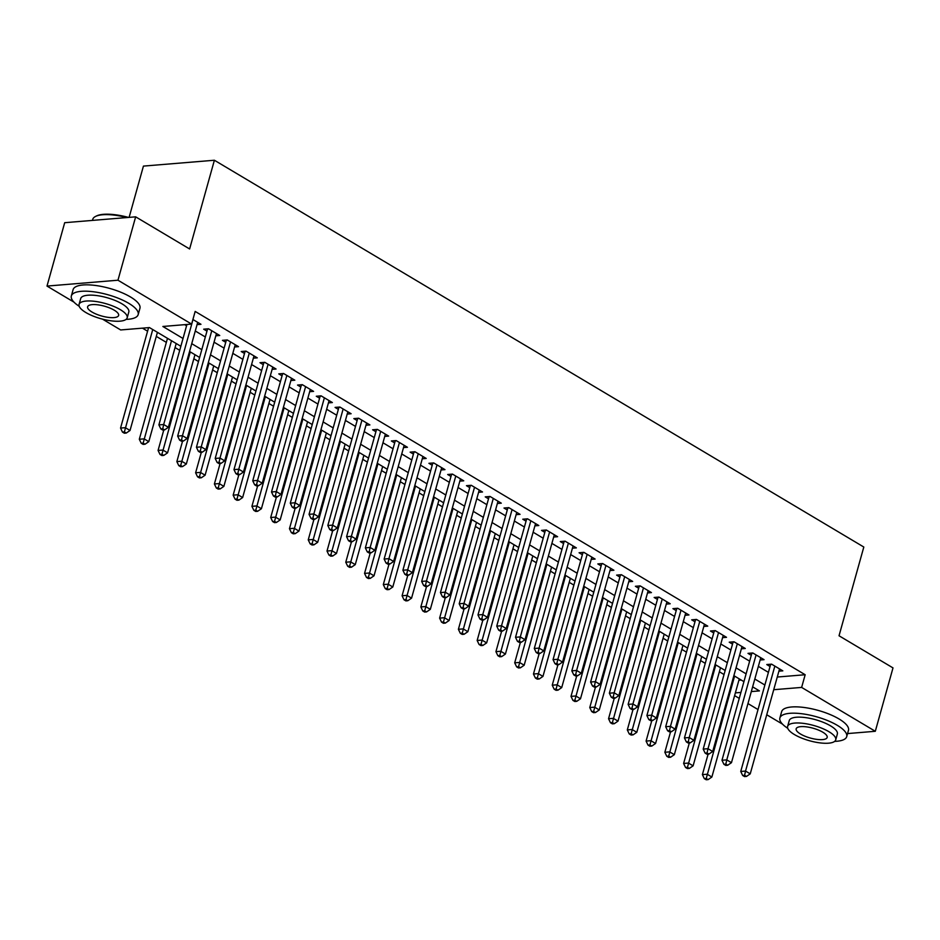<?xml version="1.0" encoding="UTF-8"?>
<svg xmlns="http://www.w3.org/2000/svg" width="940" height="940" viewBox="0 0 940 940"><rect width="100%" height="100%" fill="white"/><g stroke="black" fill="none" stroke-linecap="round" stroke-linejoin="round"><path stroke-width="1.41" d="M129.121 217.375L143.432 166.098L214.391 160.246L863.813 547.033L839.032 635.769L893 667.905L875.305 731.285L847.563 733.576M782.538 724.164L766.735 714.752M758.028 709.559L747.97 703.567M739.263 698.385L734.61 695.612M142.469 328.154L147.592 331.197M156.299 336.391L166.357 342.383M175.063 347.565L179.716 350.338M193.84 358.751L198.481 361.512M212.605 369.925L217.258 372.698M231.369 381.099L236.022 383.873M250.146 392.286L254.799 395.059M268.911 403.46L273.563 406.233M287.675 414.646L292.328 417.407M306.452 425.82L311.105 428.593M325.216 436.994L329.87 439.767M343.993 448.18L348.646 450.953M362.758 459.355L367.411 462.128M381.522 470.541L386.176 473.302M400.299 481.715L404.952 484.488M419.064 492.889L423.717 495.662M437.84 504.075L442.493 506.848M456.605 515.249L461.258 518.022M475.37 526.435L480.023 529.197M494.146 537.61L498.799 540.383M512.911 548.784L517.564 551.557M531.688 559.97L536.329 562.743M550.452 571.144L555.105 573.917M569.217 582.33L573.87 585.091M587.994 593.504L592.647 596.277M606.758 604.678L611.411 607.452M625.535 615.865L630.176 618.638M644.3 627.039L648.952 629.812M663.064 638.225L667.717 640.986M681.841 649.399L686.494 652.172M700.606 660.573L705.259 663.346M719.382 671.759L724.023 674.532M180.844 346.284L149.437 327.578L120.673 329.952L102.531 319.154M74.001 302.151L47 286.077L117.958 280.214L191.631 324.089L162.867 326.474L183.03 338.482M117.958 280.214L135.654 216.834L64.696 222.698L47 286.077M197.047 324.629L200.972 324.3L192.912 319.506M215.824 335.803L219.737 335.486L208.48 328.777L203.686 329.176L206.964 331.127M234.589 346.989L238.513 346.66L227.245 339.951L222.451 340.351L225.741 342.313M253.365 358.163L257.278 357.846L246.022 351.137L241.228 351.525L244.506 353.487M272.13 369.349L276.055 369.021L264.786 362.311L259.992 362.711L263.282 364.661M290.895 380.524L294.819 380.195L283.563 373.497L278.769 373.885L282.047 375.847M309.671 391.698L313.584 391.381L302.328 384.672L297.534 385.071L300.812 387.022M328.436 402.884L332.361 402.555L321.092 395.846L316.298 396.245L319.588 398.207M347.201 414.058L351.125 413.741L339.869 407.032L335.075 407.42L338.353 409.382M365.977 425.244L369.902 424.915L358.634 418.206L353.839 418.606L357.13 420.556M384.742 436.419L388.666 436.089L377.41 429.392L372.604 429.78L375.894 431.742M403.519 447.593L407.431 447.276L396.175 440.566L391.381 440.966L394.659 442.916M422.283 458.779L426.208 458.45L414.94 451.74L410.146 452.14L413.436 454.102M441.048 469.953L444.973 469.636L433.716 462.927L428.922 463.314L432.2 465.277M459.825 481.139L463.749 480.81L452.481 474.101L447.687 474.5L450.977 476.451M478.589 492.313L482.514 491.984L471.257 485.287L466.452 485.674L469.741 487.637M497.366 503.488L501.279 503.17L490.022 496.461L485.228 496.861L488.506 498.811M516.13 514.673L520.055 514.345L508.787 507.635L503.993 508.035L507.283 509.997M534.895 525.848L538.82 525.53L527.563 518.821L522.769 519.209L526.048 521.171M553.672 537.034L557.596 536.705L546.328 529.995L541.534 530.395L544.824 532.346M572.437 548.208L576.361 547.879L565.093 541.182L560.299 541.569L563.589 543.532M591.213 559.382L595.126 559.065L583.869 552.356L579.075 552.755L582.354 554.706M609.978 570.568L613.902 570.239L602.634 563.53L597.84 563.929L601.13 565.892M628.743 581.743L632.667 581.425L621.411 574.716L616.616 575.115L619.895 577.066M647.519 592.928L651.432 592.6L640.175 585.89L635.381 586.29L638.671 588.24M666.284 604.103L670.208 603.774L658.94 597.076L654.146 597.464L657.436 599.426M685.06 615.277L688.973 614.96L677.716 608.25L672.923 608.65L676.201 610.601M703.825 626.463L707.75 626.134L696.481 619.425L691.687 619.824L694.977 621.786M722.59 637.637L726.514 637.32L715.258 630.611L710.464 631.01L713.742 632.961M741.366 648.823L745.279 648.494L734.023 641.785L729.229 642.184L732.507 644.135M760.131 659.998L764.056 659.668L752.787 652.971L747.993 653.359L751.283 655.321M738.911 680.207L741.178 680.019M777.263 677.035L805.169 674.732L195.167 311.422L191.631 324.089M184.663 324.664L186.567 325.804M195.273 330.986L205.331 336.978M214.05 342.172L224.108 348.164M232.814 353.346L242.873 359.339M251.579 364.532L261.649 370.524M270.356 375.706L280.414 381.699M289.12 386.88L299.179 392.873M307.885 398.066L317.955 404.059M326.662 409.241L336.72 415.233M345.427 420.427L355.496 426.419M364.203 431.601L374.261 437.594M382.968 442.775L393.026 448.768M401.733 453.961L411.802 459.954M420.509 465.136L430.567 471.128M439.274 476.322L449.332 482.314M458.05 487.496L468.108 493.488M476.815 498.67L486.873 504.663M495.58 509.856L505.649 515.848M514.356 521.03L524.414 527.023M533.121 532.216L543.179 538.209M551.898 543.39L561.956 549.383M570.662 554.565L580.72 560.557M589.427 565.751L599.497 571.743M608.204 576.925L618.261 582.918M626.968 588.111L637.026 594.104M645.745 599.285L655.803 605.278M664.51 610.471L674.567 616.452M683.274 621.645L693.344 627.638M702.051 632.82L712.109 638.812M720.816 644.006L730.874 649.998M739.592 655.18L749.65 661.173M758.357 666.366L768.415 672.359M778.896 671.172L782.82 670.855L771.564 664.145L766.77 664.545L770.048 666.495M135.654 216.834L189.621 248.971L214.391 160.246M805.169 674.732L801.632 687.41L875.305 731.285M773.726 689.713L801.632 687.41M191.737 343.664L201.795 349.656M210.501 354.85L220.571 360.843M229.278 366.024L239.336 372.017M248.042 377.198L258.101 383.191M266.807 388.385L276.877 394.377M285.584 399.559L295.642 405.551M304.349 410.745L314.418 416.737M323.125 421.919L333.183 427.912M341.89 433.093L351.948 439.086M360.654 444.279L370.724 450.272M379.431 455.454L389.489 461.446M398.196 466.639L408.254 472.632M416.972 477.814L427.03 483.806M435.737 488.988L445.795 494.981M454.502 500.174L464.572 506.166M473.278 511.348L483.336 517.341M492.043 522.534L502.101 528.527M510.82 533.709L520.878 539.701M529.584 544.883L539.642 550.875M548.349 556.069L558.419 562.061M567.126 567.243L577.184 573.236M585.89 578.429L595.948 584.422M604.667 589.603L614.725 595.596M623.432 600.789L633.49 606.77M642.196 611.964L652.266 617.956M660.973 623.138L671.031 629.13M679.738 634.324L689.795 640.316M698.514 645.498L708.572 651.491M717.279 656.684L727.337 662.677M736.043 667.858L746.113 673.851M754.82 679.033L764.878 685.025M751.318 691.57L759.438 690.9L752.635 686.846M743.928 681.653L733.87 675.66M725.163 670.479L715.093 664.486M706.386 659.293L696.329 653.3M687.622 648.118L677.564 642.126M668.845 636.944L658.787 630.952M650.081 625.758L640.023 619.766M631.316 614.584L621.246 608.591M612.539 603.398L602.481 597.405M593.774 592.223L583.716 586.231M575.01 581.049L564.94 575.057M556.233 569.863L546.175 563.871M537.469 558.689L527.411 552.697M518.692 547.503L508.634 541.511M499.927 536.329L489.869 530.336M481.163 525.154L471.093 519.162M462.386 513.969L452.328 507.976M443.621 502.794L433.563 496.802M424.845 491.608L414.787 485.616M406.08 480.434L396.022 474.441M387.315 469.26L377.245 463.267M368.539 458.074L358.481 452.081M349.774 446.899L339.716 440.907M330.998 435.714L320.94 429.721M312.233 424.539L302.175 418.547M293.468 413.365L283.398 407.373M274.692 402.179L264.634 396.187M255.927 391.005L245.869 385.012M237.15 379.819L227.092 373.826M218.386 368.645L208.328 362.652M199.621 357.47L189.551 351.478M735.374 692.886L740.92 692.428M771.928 664.357L770.612 664.474L740.743 771.458L745.538 771.059L774.842 666.107M744.586 775.312L742.67 775.477L744.55 776.593L746.466 776.428L744.586 775.312L745.538 771.059L750.238 773.855L779.542 668.892M740.743 771.458L742.67 775.477M746.466 776.428L750.238 773.855M708.114 754.139L702.391 774.619L707.186 774.231L711.874 777.028L739.275 678.88M734.587 676.095L706.234 778.485L704.318 778.637L706.198 779.754L708.114 779.601L706.234 778.485M711.874 777.028L708.114 779.601M704.318 778.637L702.391 774.619M834.638 741.378A34.686 10.998 -164.4 0 0 846.717 736.619A34.686 10.998 -164.4 0 0 837.27 725.316A34.686 10.998 -164.4 0 0 802.008 713.766A34.686 10.998 -164.4 0 0 779.883 717.96A34.686 10.998 -164.4 0 0 787.755 728.3M846.717 736.619L848.479 730.286A34.686 10.998 -164.4 0 0 839.044 718.971A34.686 10.998 -164.4 0 0 803.782 707.432A34.686 10.998 -164.4 0 0 781.657 711.627L779.883 717.96M787.614 726.409L789.248 720.581A24.981 7.92 15.6 0 1 805.169 717.561A24.981 7.92 15.6 0 1 830.561 725.868A24.981 7.92 15.6 0 1 837.352 734.011L835.731 739.839A24.981 7.92 -164.4 0 0 828.927 731.696A24.981 7.92 -164.4 0 0 803.547 723.389A24.981 7.92 -164.4 0 0 787.614 726.409A24.981 7.92 -164.4 0 0 794.406 734.551A24.981 7.92 -164.4 0 0 819.798 742.859A24.981 7.92 -164.4 0 0 835.731 739.839M822.794 732.201A16.098 5.099 -164.4 0 0 806.438 726.855A16.098 5.099 -164.4 0 0 796.168 728.794A16.098 5.099 -164.4 0 0 800.551 734.046A16.098 5.099 -164.4 0 0 816.907 739.392A16.098 5.099 -164.4 0 0 827.177 737.454A16.098 5.099 -164.4 0 0 822.794 732.201M126.089 319.377A34.686 10.998 -164.4 0 0 138.168 314.618A34.686 10.998 -164.4 0 0 128.733 303.303A34.686 10.998 -164.4 0 0 93.471 291.764A34.686 10.998 -164.4 0 0 71.346 295.959A34.686 10.998 -164.4 0 0 79.207 306.287M138.168 314.618L139.942 308.273A34.686 10.998 -164.4 0 0 130.496 296.97A34.686 10.998 -164.4 0 0 95.234 285.431A34.686 10.998 -164.4 0 0 73.109 289.614L71.346 295.959M79.066 304.396L80.699 298.567A24.981 7.92 15.6 0 1 96.632 295.548A24.981 7.92 15.6 0 1 122.012 303.855A24.981 7.92 15.6 0 1 128.815 311.998L127.182 317.838A24.981 7.92 -164.4 0 0 120.391 309.695A24.981 7.92 -164.4 0 0 94.999 301.376A24.981 7.92 -164.4 0 0 79.066 304.396A24.981 7.92 -164.4 0 0 85.869 312.538A24.981 7.92 -164.4 0 0 111.261 320.846A24.981 7.92 -164.4 0 0 127.182 317.838M114.257 310.2A16.098 5.099 -164.4 0 0 97.889 304.842A16.098 5.099 -164.4 0 0 87.62 306.793A16.098 5.099 -164.4 0 0 92.002 312.033A16.098 5.099 -164.4 0 0 108.37 317.391A16.098 5.099 -164.4 0 0 118.628 315.44A16.098 5.099 -164.4 0 0 114.257 310.2M126.947 217.551A34.686 10.998 -164.4 0 0 95.633 216.388A34.686 10.998 -164.4 0 0 92.719 219.396L92.437 220.407M95.633 216.388L96.573 215.93A33.864 10.728 15.6 0 1 128.51 217.422M753.152 653.183L751.847 653.288L721.979 760.272L726.773 759.884L756.077 654.922M725.821 764.138L723.906 764.291L725.786 765.407L727.701 765.254L725.821 764.138L726.773 759.884L731.461 762.681L760.766 657.718M721.979 760.272L723.906 764.291M727.701 765.254L731.461 762.681M734.387 642.008L733.082 642.114L703.202 749.098L708.008 748.698L737.312 643.747M707.056 752.952L705.129 753.116L707.009 754.232L708.925 754.068L707.056 752.952L708.008 748.698L712.696 751.495L742.001 646.544M703.202 749.098L705.129 753.116M708.925 754.068L712.696 751.495M715.61 630.822L714.306 630.928L684.438 737.923L689.232 737.524L718.536 632.561M688.28 741.777L686.365 741.93L688.245 743.047L690.16 742.894L688.28 741.777L689.232 737.524L693.92 740.32L723.224 635.358M684.438 737.923L686.365 741.93M690.16 742.894L693.92 740.32M696.846 619.648L695.541 619.754L665.673 726.738L670.467 726.338L699.771 621.387M669.515 730.591L667.6 730.756L669.468 731.872L671.395 731.72L669.515 730.591L670.467 726.338L675.155 729.135L704.459 624.184M665.673 726.738L667.6 730.756M671.395 731.72L675.155 729.135M689.337 742.964L683.615 763.445L688.421 763.045L693.109 765.841L720.51 667.706M715.81 664.909L687.469 767.298L685.542 767.463L687.422 768.579L689.337 768.415L687.469 767.298M693.109 765.841L689.337 768.415M685.542 767.463L683.615 763.445M670.573 731.778L664.85 752.27L669.644 751.871L674.332 754.667L701.734 656.531M697.045 653.735L668.692 756.124L666.777 756.277L668.657 757.393L670.573 757.241L668.692 756.124M674.332 754.667L670.573 757.241M666.777 756.277L664.85 752.27M651.796 720.604L646.086 741.084L650.88 740.685L655.568 743.481L682.969 645.345M678.28 642.549L649.928 744.938L648.013 745.103L649.881 746.219L651.808 746.066L649.928 744.938M655.568 743.481L651.808 746.066M648.013 745.103L646.086 741.084M633.031 709.43L627.309 729.91L632.103 729.511L636.803 732.307L664.204 634.171M659.504 631.375L631.151 733.764L629.236 733.917L631.116 735.045L633.031 734.88L631.151 733.764M636.803 732.307L633.031 734.88M629.236 733.917L627.309 729.91M678.081 608.462L676.777 608.58L646.896 715.563L651.69 715.164L680.995 610.213M650.739 719.417L648.823 719.582L650.703 720.698L652.618 720.534L650.739 719.417L651.69 715.164L656.39 717.96L685.695 612.998M646.896 715.563L648.823 719.582M652.618 720.534L656.39 717.96M614.266 698.244L608.544 718.724L613.338 718.336L618.027 721.121L645.428 622.985M640.739 620.2L612.386 722.59L610.471 722.743L612.351 723.859L614.266 723.706L612.386 722.59M618.027 721.121L614.266 723.706M610.471 722.743L608.544 718.724M659.304 597.288L658 597.394L628.132 704.377L632.925 703.99L662.23 599.027M631.974 708.243L630.059 708.396L631.939 709.512L633.854 709.359L631.974 708.243L632.925 703.99L637.614 706.786L666.918 601.823M628.132 704.377L630.059 708.396M633.854 709.359L637.614 706.786M595.49 687.07L589.768 707.55L594.573 707.15L599.262 709.947L626.663 611.811M621.963 609.014L593.622 711.404L591.695 711.568L593.575 712.684L595.49 712.52L593.622 711.404M599.262 709.947L595.49 712.52M591.695 711.568L589.768 707.55M640.539 586.114L639.235 586.219L609.367 693.203L614.161 692.803L643.465 587.853M613.209 697.057L611.282 697.221L613.162 698.338L615.077 698.173L613.209 697.057L614.161 692.803L618.849 695.6L648.154 590.649M609.367 693.203L611.282 697.221M615.077 698.173L618.849 695.6M576.725 675.884L571.003 696.375L575.797 695.976L580.497 698.773L607.886 600.637M603.198 597.84L574.845 700.23L572.93 700.382L574.81 701.499L576.725 701.346L574.845 700.23M580.497 698.773L576.725 701.346M572.93 700.382L571.003 696.375M621.775 574.928L620.459 575.033L590.59 682.029L595.384 681.629L624.689 576.667M594.433 685.883L592.517 686.036L594.397 687.152L596.312 686.999L594.433 685.883L595.384 681.629L600.084 684.426L629.389 579.463M590.59 682.029L592.517 686.036M596.312 686.999L600.084 684.426M557.949 664.709L552.238 685.19L557.032 684.79L561.721 687.587L589.121 589.451M584.433 586.654L556.081 689.043L554.165 689.208L556.034 690.324L557.961 690.172L556.081 689.043M561.721 687.587L557.961 690.172M554.165 689.208L552.238 685.19M602.998 563.753L601.694 563.859L571.826 670.843L576.62 670.443L605.924 565.492M575.668 674.697L573.753 674.861L575.621 675.977L577.548 675.825L575.668 674.697L576.62 670.443L581.308 673.24L610.612 568.289M571.826 670.843L573.753 674.861M577.548 675.825L581.308 673.24M539.184 653.535L533.462 674.015L538.256 673.616L542.956 676.412L570.357 578.276M565.657 575.48L537.304 677.869L535.389 678.022L537.269 679.15L539.184 678.986L537.304 677.869M542.956 676.412L539.184 678.986M535.389 678.022L533.462 674.015M584.234 552.567L582.929 552.685L553.049 659.668L557.843 659.269L587.148 554.318M556.891 663.523L554.976 663.675L556.856 664.803L558.771 664.639L556.891 663.523L557.843 659.269L562.543 662.066L591.847 557.103M553.049 659.668L554.976 663.675M558.771 664.639L562.543 662.066M520.419 642.349L514.697 662.829L519.491 662.442L524.179 665.226L551.58 567.09M546.892 564.306L518.539 666.695L516.624 666.848L518.504 667.964L520.419 667.811L518.539 666.695M524.179 665.226L520.419 667.811M516.624 666.848L514.697 662.829M565.457 541.393L564.153 541.499L534.284 648.482L539.078 648.095L568.383 543.132M538.127 652.348L536.211 652.501L538.091 653.617L540.006 653.465L538.127 652.348L539.078 648.095L543.766 650.891L573.071 545.928M534.284 648.482L536.211 652.501M540.006 653.465L543.766 650.891M501.643 631.175L495.932 651.655L500.726 651.255L505.414 654.052L532.816 555.916M528.127 553.12L499.774 655.509L497.848 655.673L499.728 656.79L501.643 656.625L499.774 655.509M505.414 654.052L501.643 656.625M497.848 655.673L495.932 651.655M546.692 530.219L545.388 530.324L515.519 637.308L520.313 636.909L549.618 531.958M519.362 641.162L517.435 641.327L519.315 642.443L521.23 642.279L519.362 641.162L520.313 636.909L525.002 639.705L554.306 534.754M515.519 637.308L517.435 641.327M521.23 642.279L525.002 639.705M482.878 619.989L477.156 640.469L481.95 640.081L486.65 642.878L514.039 544.742M509.351 541.945L480.998 644.335L479.083 644.488L480.963 645.604L482.878 645.451L480.998 644.335M486.65 642.878L482.878 645.451M479.083 644.488L477.156 640.469M464.102 608.814L458.391 629.295L463.185 628.895L467.873 631.692L495.274 533.556M490.586 530.759L462.233 633.149L460.318 633.313L462.186 634.43L464.113 634.265L462.233 633.149M467.873 631.692L464.113 634.265M460.318 633.313L458.391 629.295M445.337 597.629L439.615 618.12L444.409 617.721L449.109 620.518L476.51 522.381M471.81 519.585L443.457 621.975L441.541 622.127L443.422 623.255L445.337 623.091L443.457 621.975M449.109 620.518L445.337 623.091M441.541 622.127L439.615 618.12M527.928 519.033L526.611 519.139L496.743 626.134L501.537 625.735L530.841 520.772M500.585 629.988L498.67 630.141L500.55 631.257L502.465 631.104L500.585 629.988L501.537 625.735L506.237 628.531L535.542 523.568M496.743 626.134L498.67 630.141M502.465 631.104L506.237 628.531M509.151 507.859L507.847 507.964L477.978 614.948L482.772 614.548L512.077 509.598M481.821 618.802L479.905 618.966L481.774 620.083L483.701 619.93L481.821 618.802L482.772 614.548L487.461 617.345L516.765 512.394M477.978 614.948L479.905 618.966M483.701 619.93L487.461 617.345M490.386 496.673L489.082 496.79L459.202 603.774L463.996 603.374L493.3 498.412M463.044 607.628L461.129 607.78L463.009 608.909L464.924 608.744L463.044 607.628L463.996 603.374L468.696 606.171L498 501.208M459.202 603.774L461.129 607.78M464.924 608.744L468.696 606.171M426.572 586.454L420.85 606.934L425.644 606.547L430.332 609.332L457.733 511.196M453.045 508.411L424.692 610.8L422.777 610.953L424.657 612.069L426.572 611.917L424.692 610.8M430.332 609.332L426.572 611.917M422.777 610.953L420.85 606.934M471.61 485.498L470.305 485.604L440.437 592.588L445.231 592.2L474.536 487.237M444.279 596.454L442.364 596.606L444.244 597.722L446.159 597.57L444.279 596.454L445.231 592.2L449.919 594.985L479.224 490.034M440.437 592.588L442.364 596.606M446.159 597.57L449.919 594.985M407.796 575.28L402.085 595.76L406.879 595.361L411.567 598.157L438.968 500.021M434.28 497.225L405.927 599.614L404 599.779L405.88 600.895L407.796 600.731L405.927 599.614M411.567 598.157L407.796 600.731M404 599.779L402.085 595.76M452.845 474.324L451.541 474.43L421.672 581.413L426.466 581.014L455.771 476.063M425.514 585.268L423.588 585.432L425.468 586.548L427.383 586.384L425.514 585.268L426.466 581.014L431.155 583.811L460.459 478.86M421.672 581.413L423.588 585.432M427.383 586.384L431.155 583.811M389.031 564.094L383.309 584.574L388.103 584.187L392.803 586.983L420.204 488.847M415.504 486.051L387.151 588.44L385.236 588.593L387.115 589.709L389.031 589.556L387.151 588.44M392.803 586.983L389.031 589.556M385.236 588.593L383.309 584.574M434.08 463.138L432.764 463.244L402.896 570.239L407.69 569.84L436.994 464.877M406.738 574.093L404.823 574.246L406.703 575.362L408.618 575.21L406.738 574.093L407.69 569.84L412.39 572.636L441.694 467.673M402.896 570.239L404.823 574.246M408.618 575.21L412.39 572.636M370.254 552.92L364.544 573.4L369.338 573.001L374.026 575.797L401.427 477.661M396.739 474.865L368.386 577.254L366.471 577.418L368.339 578.535L370.266 578.37L368.386 577.254M374.026 575.797L370.266 578.37M366.471 577.418L364.544 573.4M415.304 451.964L414 452.07L384.131 559.053L388.925 558.654L418.23 453.703M387.973 562.907L386.058 563.072L387.926 564.188L389.853 564.035L387.973 562.907L388.925 558.654L393.613 561.45L422.918 456.499M384.131 559.053L386.058 563.072M389.853 564.035L393.613 561.45M351.49 541.734L345.767 562.226L350.561 561.826L355.261 564.623L382.662 466.487M377.962 463.69L349.621 566.08L347.694 566.232L349.574 567.361L351.49 567.196L349.621 566.08M355.261 564.623L351.49 567.196M347.694 566.232L345.767 562.226M396.539 440.778L395.235 440.895L365.355 547.879L370.149 547.48L399.453 442.517M369.209 551.733L367.281 551.886L369.162 553.014L371.077 552.849L369.209 551.733L370.149 547.48L374.849 550.276L404.153 445.313M365.355 547.879L367.281 551.886M371.077 552.849L374.849 550.276M332.725 530.56L327.002 551.04L331.796 550.652L336.485 553.437L363.886 455.301M359.197 452.516L330.845 554.905L328.93 555.058L330.81 556.174L332.725 556.022L330.845 554.905M336.485 553.437L332.725 556.022M328.93 555.058L327.002 551.04M377.762 429.603L376.458 429.709L346.59 536.693L351.384 536.305L380.688 431.343M350.432 540.559L348.517 540.712L350.397 541.828L352.312 541.675L350.432 540.559L351.384 536.305L356.072 539.09L385.377 434.139M346.59 536.693L348.517 540.712M352.312 541.675L356.072 539.09M313.948 519.385L308.238 539.865L313.032 539.466L317.72 542.263L345.121 444.127M340.433 441.33L312.08 543.72L310.165 543.884L312.033 545L313.948 544.836L312.08 543.72M317.72 542.263L313.948 544.836M310.165 543.884L308.238 539.865M358.998 418.429L357.694 418.535L327.825 525.519L332.619 525.119L361.923 420.168M331.667 529.373L329.752 529.537L331.62 530.654L333.536 530.489L331.667 529.373L332.619 525.119L337.307 527.916L366.612 422.965M327.825 525.519L329.752 529.537M333.536 530.489L337.307 527.916M295.184 508.199L289.461 528.679L294.255 528.292L298.955 531.088L326.356 432.952M321.656 430.156L293.304 532.545L291.388 532.698L293.268 533.814L295.184 533.662L293.304 532.545M298.955 531.088L295.184 533.662M291.388 532.698L289.461 528.679M340.233 407.243L338.917 407.349L309.048 514.333L313.843 513.945L343.147 408.982M312.891 518.198L310.976 518.351L312.856 519.468L314.771 519.315L312.891 518.198L313.843 513.945L318.543 516.741L347.847 411.779M309.048 514.333L310.976 518.351M314.771 519.315L318.543 516.741M321.457 396.069L320.152 396.175L290.284 503.159L295.078 502.759L324.382 397.808M294.126 507.013L292.211 507.177L294.079 508.293L296.006 508.129L294.126 507.013L295.078 502.759L299.766 505.555L329.071 400.605M290.284 503.159L292.211 507.177M296.006 508.129L299.766 505.555M302.692 384.883L301.387 385.001L271.507 491.984L276.301 491.585L305.618 386.622M275.361 495.838L273.434 495.991L275.314 497.119L277.23 496.954L275.361 495.838L276.301 491.585L281.001 494.381L310.306 389.419M271.507 491.984L273.434 495.991M277.23 496.954L281.001 494.381M276.419 497.025L270.697 517.505L275.49 517.106L280.179 519.902L307.58 421.766M302.892 418.97L274.539 521.359L272.624 521.524L274.492 522.64L276.419 522.476L274.539 521.359M280.179 519.902L276.419 522.476M272.624 521.524L270.697 517.505M257.642 485.839L251.92 506.331L256.714 505.932L261.414 508.728L288.815 410.592M284.115 407.796L255.774 510.185L253.847 510.338L255.727 511.466L257.642 511.301L255.774 510.185M261.414 508.728L257.642 511.301M253.847 510.338L251.92 506.331M238.878 474.665L233.155 495.145L237.949 494.757L242.638 497.542L270.038 399.406M265.35 396.621L236.998 498.999L235.082 499.163L236.962 500.28L238.878 500.127L236.998 498.999M242.638 497.542L238.878 500.127M235.082 499.163L233.155 495.145M283.915 373.709L282.611 373.815L252.743 480.798L257.536 480.411L286.841 375.448M256.585 484.664L254.67 484.817L256.55 485.933L258.465 485.78L256.585 484.664L257.536 480.411L262.225 483.195L291.529 378.244M252.743 480.798L254.67 484.817M258.465 485.78L262.225 483.195M220.101 463.49L214.391 483.971L219.184 483.571L223.873 486.368L251.274 388.232M246.586 385.435L218.233 487.825L216.317 487.989L218.186 489.106L220.113 488.941L218.233 487.825M223.873 486.368L220.113 488.941M216.317 487.989L214.391 483.971M265.151 362.535L263.846 362.64L233.978 469.624L238.772 469.224L268.076 364.274M237.82 473.478L235.905 473.643L237.773 474.759L239.7 474.594L237.82 473.478L238.772 469.224L243.46 472.021L272.764 367.058M233.978 469.624L235.905 473.643M239.7 474.594L243.46 472.021M201.336 452.305L195.614 472.785L200.408 472.397L205.108 475.194L232.509 377.058M227.809 374.261L199.456 476.651L197.541 476.803L199.421 477.92L201.336 477.767L199.456 476.651M205.108 475.194L201.336 477.767M197.541 476.803L195.614 472.785M246.386 351.349L245.07 351.454L215.201 458.438L219.995 458.05L249.3 353.088M219.043 462.304L217.128 462.457L219.008 463.573L220.924 463.42L219.043 462.304L219.995 458.05L224.695 460.847L254 355.884M215.201 458.438L217.128 462.457M220.924 463.42L224.695 460.847M182.572 441.13L176.849 461.611L181.643 461.211L186.332 464.007L213.733 365.872M209.044 363.075L180.692 465.464L178.776 465.629L180.656 466.745L182.572 466.581L180.692 465.464M186.332 464.007L182.572 466.581M178.776 465.629L176.849 461.611M227.609 340.174L226.305 340.28L196.437 447.264L201.231 446.864L230.535 341.913M200.279 451.118L198.363 451.282L200.243 452.399L202.159 452.234L200.279 451.118L201.231 446.864L205.919 449.661L235.223 344.71M196.437 447.264L198.363 451.282M202.159 452.234L205.919 449.661M163.795 429.944L158.073 450.436L162.879 450.037L167.567 452.833L194.968 354.697M190.268 351.901L161.927 454.29L160 454.443L161.88 455.559L163.795 455.406L161.927 454.29M167.567 452.833L163.795 455.406M160 454.443L158.073 450.436M208.845 328.988L207.54 329.094L177.66 436.089L182.466 435.69L211.77 330.727M181.514 439.944L179.587 440.096L181.467 441.224L183.382 441.06L181.514 439.944L182.466 435.69L187.154 438.487L216.459 333.524M177.66 436.089L179.587 440.096M183.382 441.06L187.154 438.487M167.484 338.329L139.308 439.25L144.102 438.863L148.79 441.647L176.191 343.511M171.503 340.715L143.15 443.104L141.235 443.269L143.115 444.385L145.03 444.232L143.15 443.104M148.79 441.647L145.03 444.232M141.235 443.269L139.308 439.25M186.931 324.476L158.895 424.904L163.689 424.516L192.994 319.553M162.738 428.769L160.822 428.922L162.702 430.038L164.618 429.886L162.738 428.769L163.689 424.516L168.378 427.301L197.694 322.349M158.895 424.904L160.822 428.922M164.618 429.886L168.378 427.301M148.579 327.649L120.543 428.076L125.337 427.677L130.025 430.473L157.427 332.337M152.738 329.541L124.386 431.93L122.47 432.095L124.338 433.211L126.266 433.046L124.386 431.93M130.025 430.473L126.266 433.046M122.47 432.095L120.543 428.076"/></g></svg>
